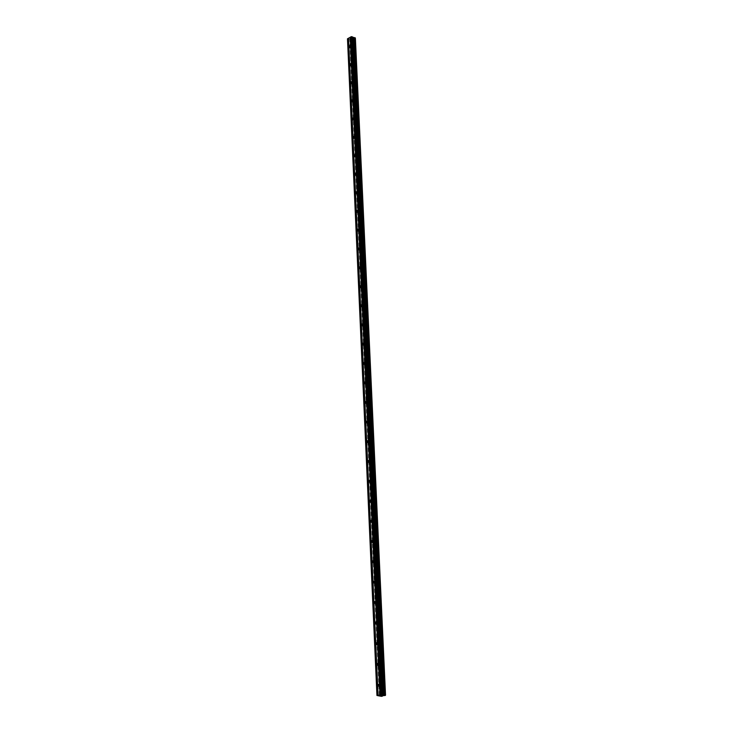 <?xml version="1.0" encoding="UTF-8"?>
<svg xmlns="http://www.w3.org/2000/svg" width="733" height="733" viewBox="0 0 733 733"><rect width="100%" height="100%" fill="white"/><g stroke="black" fill="none" stroke-linecap="round" stroke-linejoin="round"><path stroke-width="0.55" stroke-dasharray="3.67 2.75" d="M352.949 47.132L352.216 48.543L351.583 47.865L352.316 46.445L352.949 47.132M353.343 48.754L354.323 49.817L355.459 47.618L354.488 46.555L353.343 48.754L354.323 49.817L355.459 47.618L354.488 46.555L353.343 48.754M353.764 65.072L353.04 66.474L352.399 65.787L353.114 64.385L353.764 65.072M354.158 66.639L355.166 67.711L356.284 65.539L355.276 64.467L354.158 66.639L355.166 67.711L356.284 65.539L355.276 64.467L354.158 66.639M354.58 83.104L353.883 84.487L353.214 83.782L353.911 82.398L354.58 83.104M354.974 84.597L356.018 85.688L357.108 83.544L356.064 82.453L354.974 84.597L356.018 85.688L357.108 83.544L356.073 82.453L354.974 84.597M355.404 101.209L354.717 102.574L354.03 101.86L354.717 100.494L355.404 101.209M355.798 102.638L356.87 103.747L357.933 101.621L356.861 100.513L355.798 102.638L356.87 103.747L357.933 101.621L356.87 100.513L355.798 102.638M356.238 119.397L355.56 120.743L354.854 120.02L355.523 118.673L356.238 119.397M356.623 120.753L357.722 121.88L358.767 119.781L357.667 118.664L356.623 120.753L357.731 121.88L358.767 119.791L357.667 118.664L356.623 120.753M357.063 137.667L356.412 138.995L355.679 138.262L356.339 136.934L357.063 137.667M357.447 138.958L358.584 140.104L359.601 138.033L358.474 136.888L357.447 138.958M357.457 138.958L358.593 140.104L359.601 138.033L358.474 136.888L357.457 138.958M357.896 156.019L357.264 157.338L356.513 156.587L357.154 155.277L357.896 156.019M358.281 157.247L359.454 158.401L360.444 156.358L359.28 155.204L358.281 157.247L359.454 158.401L360.444 156.358L359.28 155.204L358.29 157.247M358.739 174.454L358.116 175.755L357.347 174.995L357.97 173.703L358.739 174.454M359.124 175.608L360.324 176.781L361.287 174.766L360.086 173.593L359.124 175.608L360.324 176.781L361.287 174.775L360.095 173.593L359.124 175.608M359.582 192.981L358.978 194.254L358.19 193.494L358.794 192.211L359.582 192.981M359.958 194.062L361.195 195.253L362.139 193.265L360.902 192.073L359.958 194.062L361.195 195.253L362.139 193.265L360.911 192.073L359.967 194.062M360.425 211.58L359.839 212.845L359.033 212.066L359.619 210.802L360.425 211.58M360.81 212.597L362.075 213.807L362.982 211.846L361.726 210.628L360.81 212.597L362.075 213.807L362.991 211.846L361.726 210.628L360.81 212.597M361.277 230.272L360.709 231.518L359.876 230.73L360.453 229.484L361.277 230.272M361.653 231.216L362.954 232.443L363.843 230.51L362.551 229.273L361.653 231.216L362.954 232.443L363.843 230.51L362.551 229.273L361.653 231.216M362.139 249.046L361.58 250.274L360.728 249.477L361.287 248.24L362.139 249.046M362.505 249.916L363.834 251.162L364.704 249.257L363.376 248.001L362.505 249.916L363.834 251.162L364.704 249.257L363.376 248.001L362.505 249.916M362.991 267.911L362.45 269.121L361.58 268.305L362.12 267.096L362.991 267.911M363.366 268.699L364.722 269.973L365.565 268.086L364.209 266.821L363.366 268.699L364.722 269.973L365.565 268.086L364.209 266.821L363.366 268.699M363.852 286.86L363.33 288.051L362.441 287.226L362.963 286.026L363.852 286.86M364.219 287.574L365.611 288.866L366.427 287.006L365.043 285.723L364.219 287.574L365.62 288.866L366.436 287.006L365.043 285.723L364.228 287.574M364.722 305.89L364.209 307.072L363.302 306.229L363.806 305.047L364.722 305.89M365.089 306.541L366.509 307.842L367.297 306.018L365.877 304.708L365.089 306.541L366.509 307.842L367.306 306.018L365.886 304.708L365.089 306.541M365.593 325.012L365.098 326.176L364.164 325.315L364.658 324.16L365.593 325.012M365.95 325.589L367.407 326.918L368.177 325.113L366.72 323.784L365.95 325.589L367.407 326.918L368.177 325.113L366.729 323.784L365.959 325.589M366.463 344.226L365.987 345.371L365.034 344.501L365.51 343.356L366.463 344.226M366.83 344.721L368.314 346.068L369.056 344.299L367.572 342.943L366.83 344.721L368.314 346.068L369.056 344.299L367.572 342.943L366.83 344.721M367.343 363.522L366.885 364.649L365.904 363.77L366.372 362.643L367.343 363.522M367.7 363.944L369.221 365.318L369.936 363.568L368.424 362.194L367.7 363.944L369.221 365.318L369.945 363.568L368.424 362.194L367.7 363.944M368.232 382.919L367.783 384.028L366.784 383.13L367.233 382.021L368.232 382.919M368.58 383.258L370.128 384.651L370.825 382.928L369.285 381.536L368.58 383.258L370.128 384.651L370.825 382.928L369.285 381.536L368.58 383.258M369.111 402.399L368.681 403.489L367.673 402.573L368.103 401.482L369.111 402.399M369.469 402.664L371.045 404.075L371.713 402.38L370.147 400.96L369.469 402.664L371.045 404.075L371.723 402.38L370.147 400.96L369.469 402.664M370.009 421.97L369.588 423.042L368.552 422.116L368.974 421.035L370.009 421.97M370.357 422.153L371.961 423.601L372.611 421.924L371.008 420.476L370.357 422.153L371.961 423.601L372.611 421.924L371.008 420.476L370.357 422.153M370.898 441.632L370.495 442.695L369.441 441.752L369.853 440.689L370.898 441.632M371.246 441.733L372.877 443.208L373.509 441.559L371.878 440.084L371.246 441.733L372.886 443.208L373.518 441.559L371.878 440.084L371.246 441.733M371.805 461.387L371.411 462.431L370.339 461.469L370.733 460.425L371.805 461.387M372.144 461.414L373.803 462.908L374.416 461.286L372.758 459.793L372.144 461.414L373.812 462.908L374.416 461.286L372.758 459.793L372.144 461.414M372.703 481.233L372.327 482.268L371.237 481.288L371.622 480.252L372.703 481.233M373.042 481.178L374.737 482.699L375.323 481.105L373.638 479.584L373.042 481.178L374.737 482.699L375.323 481.105L373.638 479.584L373.042 481.178M373.61 501.18L373.244 502.187L372.144 501.198L372.511 500.181L373.61 501.18M373.949 501.042L375.663 502.591L376.24 501.015L374.526 499.466L373.949 501.042L375.672 502.591L376.24 501.015L374.526 499.466L373.949 501.042M374.526 521.209L374.169 522.217L373.051 521.2L373.399 520.201L374.526 521.209M374.856 520.998C375.104 522.455 375.69 522.977 376.606 522.574L377.156 521.016C376.909 519.56 376.322 519.037 375.415 519.44L374.856 520.998C375.104 522.455 375.69 522.977 376.606 522.574L377.156 521.016C376.909 519.56 376.322 519.037 375.415 519.44L374.856 520.998M375.443 541.348L375.094 542.328L373.958 541.293L374.306 540.313L375.443 541.348M375.772 541.046C376.029 542.53 376.615 543.071 377.541 542.649L378.072 541.119C377.816 539.635 377.229 539.094 376.304 539.515L375.772 541.046C376.029 542.53 376.615 543.071 377.541 542.649L378.081 541.119C377.825 539.635 377.229 539.094 376.313 539.515L375.772 541.046M376.359 561.57L376.029 562.541L374.875 561.487L375.204 560.516L376.359 561.57M376.689 561.185C376.954 562.706 377.55 563.246 378.485 562.825L378.998 561.313C378.732 559.801 378.136 559.252 377.211 559.682L376.689 561.185C376.954 562.706 377.55 563.246 378.485 562.825L379.007 561.313C378.741 559.801 378.136 559.252 377.211 559.673L376.689 561.185M377.284 581.892L376.964 582.854L375.791 581.773L376.111 580.82L377.284 581.892M377.614 581.425C377.88 582.973 378.494 583.523 379.428 583.092L379.932 581.608C379.657 580.06 379.053 579.501 378.109 579.94L377.614 581.425C377.889 582.973 378.494 583.523 379.437 583.092L379.932 581.608C379.657 580.06 379.053 579.501 378.109 579.94L377.614 581.425M378.219 602.315L377.907 603.259L376.716 602.16L377.028 601.216L378.219 602.315M378.54 601.756C378.814 603.332 379.437 603.9 380.381 603.461L380.867 601.995C380.583 600.419 379.969 599.851 379.025 600.29L378.54 601.756C378.824 603.332 379.437 603.9 380.381 603.461L380.867 601.995C380.583 600.419 379.969 599.851 379.025 600.29L378.54 601.756M379.153 622.83L378.851 623.756L377.651 622.647L377.944 621.712L379.153 622.83M379.465 622.189C379.758 623.792 380.381 624.369 381.343 623.92L381.801 622.482C381.517 620.878 380.894 620.301 379.932 620.75L379.465 622.189C379.758 623.792 380.381 624.369 381.343 623.92L381.811 622.482C381.517 620.878 380.894 620.301 379.941 620.75L379.465 622.189M380.088 643.446L379.795 644.362L378.576 643.226L378.869 642.31L380.088 643.446M380.4 642.722C380.702 644.353 381.334 644.939 382.296 644.481L382.745 643.061C382.452 641.43 381.82 640.844 380.858 641.293L380.4 642.722M380.409 642.722C380.702 644.353 381.334 644.939 382.296 644.481L382.754 643.061C382.452 641.43 381.82 640.844 380.858 641.293L380.409 642.722M381.032 664.162L380.748 665.06L379.52 663.906L379.795 662.999L381.032 664.162M381.343 663.347C381.646 665.005 382.287 665.61 383.258 665.143L383.698 663.75C383.386 662.082 382.745 661.487 381.783 661.945L381.343 663.347C381.655 665.005 382.287 665.61 383.258 665.143L383.698 663.75C383.386 662.082 382.754 661.487 381.783 661.945L381.343 663.347M381.975 684.979L381.71 685.868L380.464 684.677L380.729 683.788L381.975 684.979M382.287 684.072C382.599 685.767 383.249 686.381 384.229 685.905L384.651 684.53C384.33 682.835 383.689 682.221 382.708 682.689L382.287 684.072C382.608 685.767 383.249 686.372 384.229 685.905L384.651 684.53C384.33 682.835 383.689 682.221 382.708 682.689L382.287 684.072M382.397 685.062L381.975 686.445C381.004 686.913 380.354 686.299 380.042 684.595L380.464 683.211C381.435 682.744 382.085 683.358 382.397 685.062M384.422 684.585L384 685.96C383.029 686.427 382.379 685.813 382.058 684.127L382.489 682.744C383.46 682.276 384.11 682.89 384.422 684.585M381.453 664.235L381.013 665.637C380.042 666.095 379.41 665.5 379.098 663.832L379.538 662.43C380.5 661.963 381.142 662.568 381.453 664.235M383.469 663.796L383.038 665.197C382.067 665.656 381.426 665.06 381.114 663.392L381.554 661.991C382.525 661.533 383.167 662.128 383.469 663.796M380.509 643.51L380.06 644.93C379.089 645.388 378.457 644.802 378.164 643.162L378.613 641.732C379.575 641.283 380.207 641.87 380.509 643.51M382.525 643.107L382.076 644.527C381.105 644.985 380.482 644.399 380.18 642.759L380.629 641.338C381.591 640.889 382.223 641.476 382.525 643.107M379.566 622.885L379.098 624.324C378.146 624.782 377.522 624.195 377.229 622.592L377.697 621.144C378.649 620.695 379.273 621.272 379.566 622.885M381.581 622.519L381.114 623.966C380.161 624.415 379.538 623.838 379.245 622.225L379.712 620.787C380.665 620.338 381.288 620.915 381.581 622.519M378.631 602.352L378.146 603.818C377.202 604.267 376.588 603.699 376.304 602.114L376.789 600.648C377.733 600.208 378.347 600.776 378.631 602.352M380.647 602.031L380.161 603.497C379.208 603.937 378.594 603.369 378.31 601.793L378.796 600.327C379.749 599.887 380.363 600.455 380.647 602.031M377.697 581.929L377.202 583.413C376.258 583.853 375.653 583.294 375.378 581.745L375.882 580.252C376.817 579.821 377.431 580.38 377.697 581.929M379.712 581.635L379.208 583.12C378.265 583.56 377.66 583.001 377.385 581.452L377.889 579.968C378.824 579.537 379.437 580.096 379.712 581.635M376.771 561.597L376.258 563.1C375.323 563.53 374.728 562.981 374.462 561.46L374.984 559.957C375.91 559.526 376.505 560.076 376.771 561.597M378.778 561.341L378.265 562.852C377.33 563.274 376.735 562.733 376.469 561.212L376.982 559.71C377.916 559.279 378.512 559.829 378.778 561.341M375.855 541.357L375.314 542.887C374.398 543.309 373.803 542.768 373.546 541.284L374.087 539.745C375.003 539.332 375.598 539.864 375.855 541.357M377.852 541.146L377.321 542.677C376.396 543.089 375.809 542.557 375.553 541.064L376.084 539.534C377.009 539.121 377.596 539.653 377.852 541.146M374.939 521.218L374.38 522.776C373.464 523.179 372.886 522.656 372.639 521.19L373.189 519.633C374.105 519.23 374.682 519.752 374.939 521.218M376.936 521.035L376.377 522.592C375.461 522.995 374.884 522.473 374.636 521.016L375.186 519.459C376.102 519.056 376.689 519.578 376.936 521.035M374.022 501.17L373.445 502.746L371.732 501.198L372.309 499.622L374.022 501.17M376.02 501.033L375.443 502.609L373.729 501.06L374.297 499.475L376.02 501.033M373.115 481.224L372.52 482.827L370.834 481.297L371.42 479.694L373.115 481.224M375.104 481.114L374.517 482.717L372.822 481.196L373.418 479.593L375.104 481.114M372.208 461.359L371.594 462.99L369.936 461.497L370.55 459.866L372.208 461.359M374.196 461.295L373.583 462.917L371.924 461.424L372.538 459.793L374.196 461.295M371.31 441.596L370.678 443.254L369.038 441.779L369.679 440.13L371.31 441.596M373.289 441.559L372.657 443.208L371.026 441.742L371.658 440.093L373.289 441.559M370.412 421.924L369.753 423.601L368.149 422.153L368.809 420.476L370.412 421.924M372.391 421.924L371.741 423.601L370.138 422.153L370.788 420.476L372.391 421.924M369.514 402.344L368.846 404.048L367.27 402.628L367.948 400.924L369.514 402.344M371.503 402.38L370.825 404.075L369.249 402.655L369.927 400.96L371.503 402.38M368.626 382.855L367.929 384.587L366.39 383.185L367.086 381.462L368.626 382.855M370.605 382.919L369.908 384.651L368.36 383.249L369.065 381.526L370.605 382.919M367.746 363.458L367.022 365.208L365.51 363.834L366.234 362.084L367.746 363.458M369.716 363.559L369.001 365.309L367.48 363.935L368.204 362.184L369.716 363.559M366.866 344.153L366.124 345.93L364.64 344.574L365.382 342.797L366.866 344.153M368.836 344.281L368.094 346.058L366.61 344.702L367.352 342.925L368.836 344.281M365.987 324.93L365.226 326.735L363.77 325.406L364.539 323.601L365.987 324.93M367.957 325.095L367.187 326.9L365.74 325.571L366.509 323.766L367.957 325.095M365.116 305.798L364.328 307.631L362.908 306.321L363.696 304.488L365.116 305.798M367.086 305.991L366.289 307.823L364.869 306.513L365.666 304.69L367.086 305.991M364.255 286.75L363.44 288.61L362.047 287.327L362.862 285.467L364.255 286.75M366.216 286.979L365.401 288.839L364.008 287.556L364.823 285.696L366.216 286.979M363.385 267.802L362.551 269.68L361.186 268.415L362.029 266.528L363.385 267.802M365.346 268.058L364.503 269.946L363.147 268.672L363.989 266.794L365.346 268.058M362.523 248.927L361.662 250.842L360.334 249.586L361.204 247.681L362.523 248.927M364.484 249.22L363.614 251.126L362.294 249.88L363.156 247.974L364.484 249.22M361.671 230.144L360.783 232.086L359.491 230.849L360.379 228.916L361.671 230.144M363.623 230.474L362.734 232.407L361.442 231.179L362.331 229.237L363.623 230.474M360.819 211.443L359.903 213.413L358.639 212.203L359.555 210.234L360.819 211.443M362.771 211.8L361.855 213.761L360.59 212.552L361.506 210.591L362.771 211.8M359.967 192.834L359.033 194.831L357.805 193.631L358.739 191.643L359.967 192.834M361.919 193.219L360.975 195.207L359.747 194.016L360.691 192.028L361.919 193.219M359.124 174.307L358.162 176.323L356.962 175.15L357.933 173.125L359.124 174.307M361.067 174.72L360.105 176.735L358.904 175.563L359.876 173.547L361.067 174.72M358.29 155.863L357.292 157.907L356.128 156.752L357.127 154.7L358.29 155.863M360.224 156.312L359.234 158.355L358.071 157.192L359.06 155.149L360.224 156.312M357.447 137.502L356.43 139.572L355.303 138.427L356.32 136.356L357.447 137.502M359.39 137.978L358.373 140.049L357.237 138.904L358.254 136.842L359.39 137.978M356.614 119.222L355.578 121.321L354.47 120.194L355.514 118.095L356.614 119.222M358.556 119.726L357.512 121.825L356.412 120.698L357.447 118.609L358.556 119.726M355.789 101.026L354.726 103.151L353.654 102.043L354.717 99.917L355.789 101.026M357.722 101.566L356.65 103.683L355.578 102.574L356.65 100.458L357.722 101.566M354.964 82.911L353.874 85.065L352.83 83.974L353.929 81.821L354.964 82.911M356.889 83.48L355.798 85.624L354.763 84.533L355.853 82.389L356.889 83.48M354.14 64.88L353.022 67.051L352.014 65.979L353.132 63.798L354.14 64.88M356.064 65.475L354.955 67.647L353.947 66.575L355.056 64.394L356.064 65.475M353.324 46.921L352.188 49.129L351.208 48.066L352.344 45.867L353.324 46.921M355.248 47.544L354.103 49.743L353.132 48.69L354.268 46.491L355.248 47.544M382.131 695.223L382.626 695.324L382.131 695.223M382.626 695.324L381.673 695.562L382.626 695.324M381.169 695.461L381.673 695.562L381.169 695.452M380.821 695.36L380.345 695.26L380.821 695.351M348.523 38.198L378.118 695.718M385.521 695.04L380.739 694.444L376.945 695.47M385.421 695.113L355.303 38.373M350.53 37.081L380.363 696.185M351.098 38.418L352.005 38.721L351.098 38.428M352.536 38.428L351.638 38.116L352.546 38.418M351.638 38.116L352.381 38.409L351.638 38.125M347.479 38.776L350.401 39.316L351.089 40.141L355.404 38.492M350.539 39.811L380.18 694.664L350.539 39.811M376.982 695.351L347.515 38.986M380.143 694.902L350.502 39.435M382.076 694.417L352.316 40.04M382.369 694.389L352.582 40.04M377.66 695.186L348.166 39.197M377.807 695.168L348.303 39.215M379.318 695.122L349.687 39.115M379.465 695.104L349.824 39.124M380.07 694.957L350.401 39.316M380.134 694.921L350.466 39.371M380.207 694.682L350.566 39.774M380.207 694.582L350.576 39.967M380.253 694.554L350.621 40.013M380.629 694.463L350.979 40.132M380.739 694.444L351.089 40.141M381.133 694.435L351.446 40.113M381.215 694.435L351.528 40.095M382.195 694.398L352.426 40.049M349.705 47.737L352.216 48.543M350.539 65.704L353.04 66.474M351.373 83.754L353.883 84.487M352.207 101.878L354.717 102.574M353.04 120.093L355.56 120.743M353.892 138.381L356.412 138.995M354.735 156.761L357.264 157.338M355.587 175.214L358.116 175.755M356.44 193.759L358.978 194.254M357.301 212.387L359.839 212.845M358.162 231.097L360.709 231.518M359.033 249.898L361.58 250.274M359.903 268.782L362.45 269.121M360.773 287.757L363.33 288.051M361.653 306.815L364.209 307.072M362.533 325.965L365.098 326.176M363.421 345.197L365.987 345.371M364.31 364.53L366.885 364.649M365.208 383.945L367.783 384.028M366.106 403.452L368.681 403.489M367.004 423.051L369.588 423.042M367.911 442.741L370.495 442.695M368.818 462.532L371.411 462.431M369.725 482.406L372.327 482.268M370.641 502.38L373.244 502.187M371.567 522.446L374.169 522.217M372.492 542.612L375.094 542.328M373.418 562.871L376.029 562.541M374.352 583.23L376.964 582.854M375.287 603.68L377.907 603.259M376.221 624.232L378.851 623.756M377.174 644.884L379.795 644.362M378.118 665.637L380.748 665.06M379.071 686.491L381.71 685.868M381.975 686.445L384 685.96M381.013 665.637L383.038 665.197M380.06 644.93L382.076 644.527M379.098 624.324L381.114 623.966M378.146 603.818L380.161 603.497M377.202 583.413L379.208 583.12M376.258 563.1L378.265 562.852M375.314 542.887L377.321 542.677M374.38 522.776L376.377 522.592M373.445 502.746L375.443 502.609M372.52 482.827L374.517 482.717M371.594 462.99L373.583 462.917M370.678 443.254L372.657 443.208M369.753 423.601L371.741 423.601M368.846 404.048L370.825 404.075M367.929 384.587L369.908 384.651M367.022 365.208L369.001 365.309M366.124 345.93L368.094 346.058M365.226 326.735L367.187 326.9M364.328 307.631L366.289 307.823M363.44 288.61L365.401 288.839M362.551 269.68L364.503 269.946M361.662 250.842L363.614 251.126M360.783 232.086L362.734 232.407M359.903 213.413L361.855 213.761M359.033 194.831L360.975 195.207M358.162 176.323L360.105 176.735M357.292 157.907L359.234 158.355M356.43 139.572L358.373 140.049M355.578 121.321L357.512 121.825M354.726 103.151L356.65 103.683M353.874 85.065L355.798 85.624M353.022 67.051L354.955 67.647M352.188 49.129L354.103 49.743M352.344 45.867L354.268 46.491M353.132 63.798L355.056 64.394M353.929 81.821L355.853 82.389M354.717 99.917L356.65 100.458M355.514 118.095L357.447 118.609M356.32 136.356L358.254 136.842M357.127 154.7L359.06 155.149M357.933 173.125L359.876 173.547M358.739 191.643L360.691 192.028M359.555 210.234L361.506 210.591M360.379 228.916L362.331 229.237M361.204 247.681L363.156 247.974M362.029 266.528L363.989 266.794M362.862 285.467L364.823 285.696M363.696 304.488L365.666 304.69M364.539 323.601L366.509 323.766M365.382 342.797L367.352 342.925M366.234 362.084L368.204 362.184M367.086 381.462L369.065 381.526M367.948 400.924L369.927 400.96M368.809 420.476L370.788 420.476M369.679 440.13L371.658 440.093M370.55 459.866L372.538 459.793M371.42 479.694L373.418 479.593M372.309 499.622L374.297 499.475M373.189 519.633L375.186 519.459M374.087 539.745L376.084 539.534M374.984 559.957L376.982 559.71M375.882 580.252L377.889 579.968M376.789 600.648L378.796 600.327M377.697 621.144L379.712 620.787M378.613 641.732L380.629 641.338M379.538 662.43L381.554 661.991M380.464 683.211L382.489 682.744M378.594 684.292L380.729 683.788M377.678 663.457L379.795 662.999M376.771 642.722L378.869 642.31M375.864 622.088L377.944 621.712M374.957 601.546L377.028 601.216M374.059 581.113L376.111 580.82M373.161 560.772L375.204 560.516M372.272 540.523L374.306 540.313M371.384 520.375L373.399 520.201M370.495 500.318L372.511 500.181M369.615 480.362L371.622 480.252M368.745 460.498L370.733 460.425M367.865 440.716L369.853 440.689M367.004 421.035L368.974 421.035M366.134 401.446L368.103 401.482M365.272 381.948L367.233 382.021M364.411 362.542L366.372 362.643M363.55 343.227L365.51 343.356M362.698 323.995L364.658 324.16M361.855 304.855L363.806 305.047M361.002 285.797L362.963 286.026M360.16 266.83L362.12 267.096M359.317 247.946L361.287 248.24M358.483 229.154L360.453 229.484M357.649 210.444L359.619 210.802M356.815 191.817L358.794 192.211M355.991 173.272L357.97 173.703M355.157 154.819L357.154 155.277M354.341 136.439L356.339 136.934M353.517 118.15L355.523 118.673M352.701 99.935L354.717 100.494M351.895 81.803L353.911 82.398M351.08 63.753L353.114 64.385M350.273 45.785L352.316 46.445M380.335 694.765L350.667 39.619M385.283 695.214L355.157 38.198"/><path stroke-width="1.1" d="M350.438 46.316L349.705 47.737L349.082 47.059L349.815 45.638L350.438 46.316M351.254 64.302L350.539 65.704L349.888 65.008L350.603 63.606L351.254 64.302M352.069 82.362L351.373 83.754L350.704 83.049L351.4 81.665L352.069 82.362M352.894 100.513L352.207 101.878L351.519 101.163L352.207 99.798L352.894 100.513M353.709 118.737L353.04 120.093L352.335 119.369L353.004 118.013L353.709 118.737M354.543 137.044L353.892 138.381L353.159 137.648L353.81 136.311L354.543 137.044M355.377 155.442L354.735 156.761L353.984 156.01L354.625 154.69L355.377 155.442M356.211 173.913L355.587 175.214L354.818 174.454L355.441 173.153L356.211 173.913M357.044 192.477L356.44 193.759L355.652 192.99L356.256 191.707L357.044 192.477M357.887 211.122L357.301 212.387L356.495 211.608L357.081 210.334L357.887 211.122M358.739 229.85L358.162 231.097L357.337 230.309L357.906 229.053L358.739 229.85M359.591 248.661L359.033 249.898L358.18 249.092L358.739 247.864L359.591 248.661M360.444 267.563L359.903 268.782L359.033 267.966L359.573 266.748L360.444 267.563M361.305 286.557L360.773 287.757L359.885 286.924L360.407 285.723L361.305 286.557M362.166 305.634L361.653 306.815L360.737 305.973L361.25 304.791L362.166 305.634M363.027 324.801L362.533 325.965L361.607 325.104L362.093 323.94L363.027 324.801M363.898 344.052L363.421 345.197L362.469 344.327L362.945 343.181L363.898 344.052M364.777 363.394L364.31 364.53L363.339 363.641L363.806 362.514L364.777 363.394M365.657 382.828L365.208 383.945L364.209 383.047L364.658 381.93L365.657 382.828M366.537 402.353L366.106 403.452L365.089 402.536L365.529 401.437L366.537 402.353M367.425 421.97L367.004 423.051L365.969 422.116L366.39 421.035L367.425 421.97M368.314 441.678L367.911 442.741L366.857 441.797L367.27 440.735L368.314 441.678M369.212 461.478L368.818 462.532L367.746 461.561L368.14 460.516L369.212 461.478M370.11 481.37L369.725 482.406L368.644 481.425L369.029 480.39L370.11 481.37M371.008 501.363L370.641 502.38L369.542 501.381L369.908 500.364L371.008 501.363M371.924 521.447L371.567 522.446L370.449 521.429L370.797 520.43L371.924 521.447M372.831 541.623L372.492 542.612L371.356 541.577L371.695 540.587L372.831 541.623M373.748 561.899L373.418 562.871L372.263 561.817L372.593 560.837L373.748 561.899M374.673 582.268L374.352 583.23L373.179 582.149L373.5 581.187L374.673 582.268M375.598 602.737L375.287 603.68L374.096 602.581L374.407 601.637L375.598 602.737M376.524 623.307L376.221 624.232L375.021 623.114L375.323 622.18L376.524 623.307M377.458 643.968L377.174 644.884L375.956 643.739L376.24 642.823L377.458 643.968M378.402 664.73L378.118 665.637L376.89 664.474L377.165 663.567L378.402 664.73M379.346 685.602L379.071 686.491L377.825 685.3L378.1 684.411L379.346 685.602M350.53 37.163L348.523 38.198L378.118 695.718L380.363 696.139M348.523 38.272L347.479 38.776L376.945 695.47L378.118 695.672M385.521 695.076L355.395 38.428M382.534 695.791L385.43 695.315L355.285 37.997L351.244 36.687L350.53 37.081L380.363 696.185L382.534 695.791L352.564 37.52M379.996 696.103L350.191 37.264M377.926 695.635L348.349 38.363M377.752 695.635L348.184 38.382M383.533 695.58L353.517 37.777M383.423 695.58L353.416 37.777M381.71 696.332L351.739 36.65M381.169 696.35L351.244 36.687M380.17 696.103L350.356 37.255M385.43 695.324L355.285 37.997M385.411 695.406L355.258 37.841M385.366 695.434L355.212 37.804M384.981 695.525L354.845 37.685M384.871 695.544L354.745 37.676M384.486 695.553L354.387 37.704M384.394 695.553L354.305 37.722M383.359 695.59L353.343 37.786M383.212 695.599L353.214 37.768M382.599 695.754L352.637 37.575M382.452 696.13L352.454 36.916M382.388 696.167L352.39 36.861M378.1 684.411L378.594 684.292M377.165 663.567L377.678 663.457M376.24 642.823L376.771 642.722M375.323 622.18L375.864 622.088M374.407 601.637L374.957 601.546M373.5 581.187L374.059 581.113M372.593 560.837L373.161 560.772M371.695 540.587L372.272 540.523M370.797 520.43L371.384 520.375M369.908 500.364L370.495 500.318M369.029 480.39L369.615 480.362M368.14 460.516L368.745 460.498M367.27 440.735L367.865 440.716M366.39 421.035L367.004 421.035M365.529 401.437L366.134 401.446M364.658 381.93L365.272 381.948M363.806 362.514L364.411 362.542M362.945 343.181L363.55 343.227M362.093 323.94L362.698 323.995M361.25 304.791L361.855 304.855M360.407 285.723L361.002 285.797M359.573 266.748L360.16 266.83M358.739 247.864L359.317 247.946M357.906 229.053L358.483 229.154M357.081 210.334L357.649 210.444M356.256 191.707L356.815 191.817M355.441 173.153L355.991 173.272M354.625 154.69L355.157 154.819M353.81 136.311L354.341 136.439M353.004 118.013L353.517 118.15M352.207 99.798L352.701 99.935M351.4 81.665L351.895 81.803M350.603 63.606L351.08 63.753M349.815 45.638L350.273 45.785"/></g></svg>

